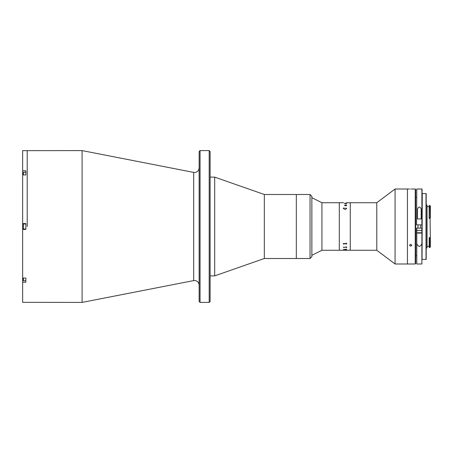 <?xml version="1.0" encoding="UTF-8"?>
<svg xmlns="http://www.w3.org/2000/svg" width="453" height="453" viewBox="0 0 453 453"><rect width="100%" height="100%" fill="white"/><g stroke="black" fill="none" stroke-linecap="round" stroke-linejoin="round"><path stroke-width="0.68" d="M209.195 150.6L210.113 151.517L210.113 301.483L209.195 302.4L209.195 150.6L200.05 150.6L200.05 302.4L199.139 301.483L199.139 151.517L200.05 150.6M82.089 150.6L193.691 172.4L193.691 280.6L82.089 302.4L82.089 150.6L22.65 150.656L22.65 170.804L25.849 170.804L25.849 174.943L22.65 174.943L22.65 223.572L25.849 223.572L25.849 229.428L22.65 229.428L22.65 223.572M27.22 226.5L27.22 150.6L27.22 226.5M82.089 302.4L22.65 302.344L22.65 278.057L25.849 278.057L25.849 282.196L22.65 282.196M22.65 170.804L22.65 174.943M22.65 278.057L22.65 229.428M310.039 258.504L310.039 194.496L311.868 196.325L311.868 256.675L310.039 258.504L264.32 258.504L214.682 275.883L214.682 177.117L210.113 177.117M264.32 258.504L264.32 194.496L214.682 177.117M310.039 194.496L296.324 194.496L296.324 258.504L296.324 194.496L264.32 194.496M25.849 280.741L23.38 280.741L23.38 278.057M23.38 280.741L23.109 278.057M25.849 223.986L23.38 223.986L23.38 229.014L25.849 229.014M23.38 229.014L23.38 223.986M23.38 174.943L23.38 172.259L25.849 172.259M23.109 174.943L23.38 172.259M345.452 250.266L321.93 250.277L321.93 202.723L311.868 197.695M343.572 202.74L339.303 202.723L339.303 250.277L339.303 202.723L321.93 202.723M415.214 263.991L415.214 189.009L415.673 189.467L415.673 263.533L415.214 263.991L395.073 263.991L376.783 250.277L376.783 202.723L346.641 202.729M395.073 263.991L395.073 189.009L407.445 189.009L407.445 226.5L407.445 189.009L409.501 189.009M376.783 250.277L350.277 250.277L350.277 202.723L350.277 250.277L345.475 250.266M407.445 263.991L407.445 226.5L407.445 263.991M346.098 247.349L346.551 247.548M346.687 247.531L346.149 247.196L346.687 247.531M344.909 250.277L346.358 250.277M345.531 250.266L344.886 250.266M346.505 249.586L344.416 249.371L346.641 249.207L346.505 249.586M344.795 249.478L344.461 249.535M343.572 247.304L346.358 247.083L346.505 246.76L346.641 247.514L346.358 247.208L343.572 247.293L346.505 247.298M343.572 243.839L343.442 244.133L343.306 243.555L346.358 243.533L346.505 243.091L346.641 244.139L346.358 243.708L343.572 243.833L346.505 243.833M345.107 203.227L346.641 203.584L344.552 203.584L345.175 203.165L346.641 203.272L345.067 203.448L346.641 203.391M346.687 205.458L346.149 205.792L345.05 205.135L344.642 205.334L344.982 205.73L344.507 205.339L346.154 204.847L346.687 205.458L346.154 204.858M346.687 208.578L345.05 209.354L343.397 208.527L343.397 208.074L344.206 207.978L343.527 208.556L345.05 209.11L346.551 208.567L345.764 207.978L346.687 208.578L345.707 208.057M343.442 250.277L346.641 250.22M343.397 249.405L343.884 249.405L343.397 249.405M343.442 247.412L343.306 247.083M343.442 243.991L343.306 243.533M346.551 208.578L345.05 209.116L343.527 208.561M343.397 208.533L343.397 208.08L344.24 208.057M346.551 205.452L345.396 205.141L346.098 205.651L346.551 205.452M344.507 205.351L346.154 204.892M345.05 205.141L344.642 205.345L345.175 205.656M346.505 203.142L344.461 203.454M410.645 189.026C412.117 189.009 412.117 189.009 410.645 189.026C412.117 189.009 412.117 189.009 410.645 189.026C409.167 189.009 409.167 189.009 410.645 189.026L411.069 189.02M411.686 189.009L415.214 189.009M410.645 246.228L409.501 245.249L410.645 244.246L411.788 245.249L410.645 246.228M411.698 245.622L411.788 245.249M427.06 206.659L429.161 206.659M427.06 246.341L429.161 246.341M429.891 237.599L429.161 237.599L429.161 247.485L429.891 247.485L429.891 237.599L430.35 237.972L429.891 205.515L430.35 205.973L430.35 218.012M429.891 205.515L429.161 205.515L429.161 218.431L429.891 218.431M429.161 238.238L430.35 238.357L430.35 247.027L429.891 247.485M429.161 217.967L430.35 217.734M426.007 259.422L426.007 193.578L426.188 205.056L427.06 205.056L427.06 247.944L426.188 247.944L426.188 259.422L422.071 259.422L422.071 195.866M422.071 257.134L422.258 193.578L426.007 193.578M422.071 254.116L422.071 228.102L422.071 254.116M422.071 198.884L422.071 197.236L422.071 198.884M422.071 211.817L422.071 241.387L422.071 211.817M426.188 193.578L426.188 259.422M426.188 205.056L426.188 247.944M430.35 237.972L430.35 238.357M416.771 241.659C416.483 243.946 417.338 245.549 419.331 246.472C421.324 245.549 422.179 243.946 421.89 241.659L421.89 230.384L416.771 230.384L416.771 263.991L421.89 263.991L421.89 241.659M417.502 218.958L421.16 218.958L421.16 210.345C421.352 208.771 420.746 207.644 419.342 206.97C417.926 207.621 417.315 208.748 417.502 210.345L417.502 218.958M416.59 224.898L416.771 189.009L416.59 224.898M416.771 263.991L416.59 228.102L422.071 228.102M422.071 224.898L422.071 189.19L422.071 224.898M416.771 189.009L421.89 189.009L421.89 224.898L416.771 224.898M420.492 233.131L418.21 233.131M419.291 233.131L418.17 233.131M23.109 280.299L22.65 280.299M23.109 172.701L22.65 172.701M421.89 230.384L421.89 228.102M416.771 228.102L416.771 230.384M416.817 230.384L416.817 232.785L421.845 232.785L421.505 233.131M193.691 172.4L194.564 172.485C197.344 172.214 198.867 170.69 199.139 167.91M193.691 280.6L194.564 280.515C197.344 280.786 198.867 282.31 199.139 285.09M209.195 302.4L200.05 302.4M214.682 275.883L210.113 275.883M321.93 250.277L311.868 255.305M376.783 202.723L395.073 189.009M416.59 255.764L415.673 255.764M416.59 197.236L415.673 197.236M416.817 232.785L417.156 233.131M421.845 230.384L421.845 232.785M417.96 224.898L417.96 228.102M420.701 224.898L420.701 228.102"/></g></svg>
